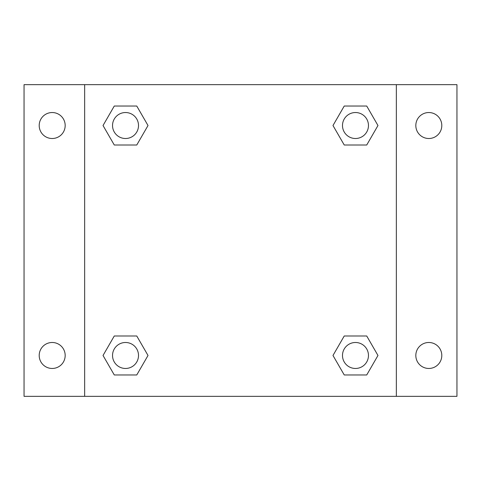 <?xml version="1.0" encoding="UTF-8"?>
<svg xmlns="http://www.w3.org/2000/svg" width="481" height="481" viewBox="0 0 481 481"><rect width="100%" height="100%" fill="white"/><g stroke="black" fill="none" stroke-linecap="round" stroke-linejoin="round"><path stroke-width="0.72" d="M24.05 84.656L456.95 84.656L456.95 396.344L24.05 396.344L24.05 84.656M428.811 112.536A12.987 12.987 0 0 1 441.798 125.523A12.987 12.987 0 0 1 428.811 138.51A12.987 12.987 0 0 1 415.825 125.523A12.987 12.987 0 0 1 428.811 112.536M428.811 342.49A12.987 12.987 0 0 1 441.798 355.477A12.987 12.987 0 0 1 428.811 368.464A12.987 12.987 0 0 1 415.825 355.477A12.987 12.987 0 0 1 428.811 342.49M52.188 342.49A12.987 12.987 0 0 1 65.175 355.477A12.987 12.987 0 0 1 52.188 368.464A12.987 12.987 0 0 1 39.201 355.477A12.987 12.987 0 0 1 52.188 342.49M52.188 112.536A12.987 12.987 0 0 1 65.175 125.523A12.987 12.987 0 0 1 52.188 138.51A12.987 12.987 0 0 1 39.201 125.523A12.987 12.987 0 0 1 52.188 112.536M114.274 335.997L136.766 335.997L148.016 355.477L136.766 374.958L114.274 374.958L103.03 355.477L114.274 335.997L136.766 335.997L114.274 335.997M344.234 106.042L366.726 106.042L377.97 125.523L366.726 145.003L344.234 145.003L332.984 125.523L344.234 106.042L366.726 106.042L344.234 106.042M84.656 396.344L84.656 84.656M396.344 84.656L396.344 396.344M114.274 106.042L136.766 106.042L148.016 125.523L136.766 145.003L114.274 145.003L103.03 125.523L114.274 106.042L136.766 106.042L114.274 106.042M344.234 335.997L366.726 335.997L377.97 355.477L366.726 374.958L344.234 374.958L332.984 355.477L344.234 335.997L366.726 335.997L344.234 335.997M366.726 374.958L344.234 374.958L366.726 374.958M368.464 355.477A12.987 12.987 0 0 0 348.984 344.234A12.987 12.987 0 0 0 348.984 366.726A12.987 12.987 0 0 0 368.464 355.477M136.766 374.958L114.274 374.958L136.766 374.958M138.51 355.477A12.987 12.987 0 0 0 119.029 344.234A12.987 12.987 0 0 0 119.029 366.726A12.987 12.987 0 0 0 138.51 355.477M366.726 145.003L344.234 145.003L366.726 145.003M368.464 125.523A12.987 12.987 0 0 0 348.984 114.274A12.987 12.987 0 0 0 348.984 136.766A12.987 12.987 0 0 0 368.464 125.523M136.766 145.003L114.274 145.003L136.766 145.003M138.51 125.523A12.987 12.987 0 0 0 119.029 114.274A12.987 12.987 0 0 0 119.029 136.766A12.987 12.987 0 0 0 138.51 125.523"/></g></svg>
